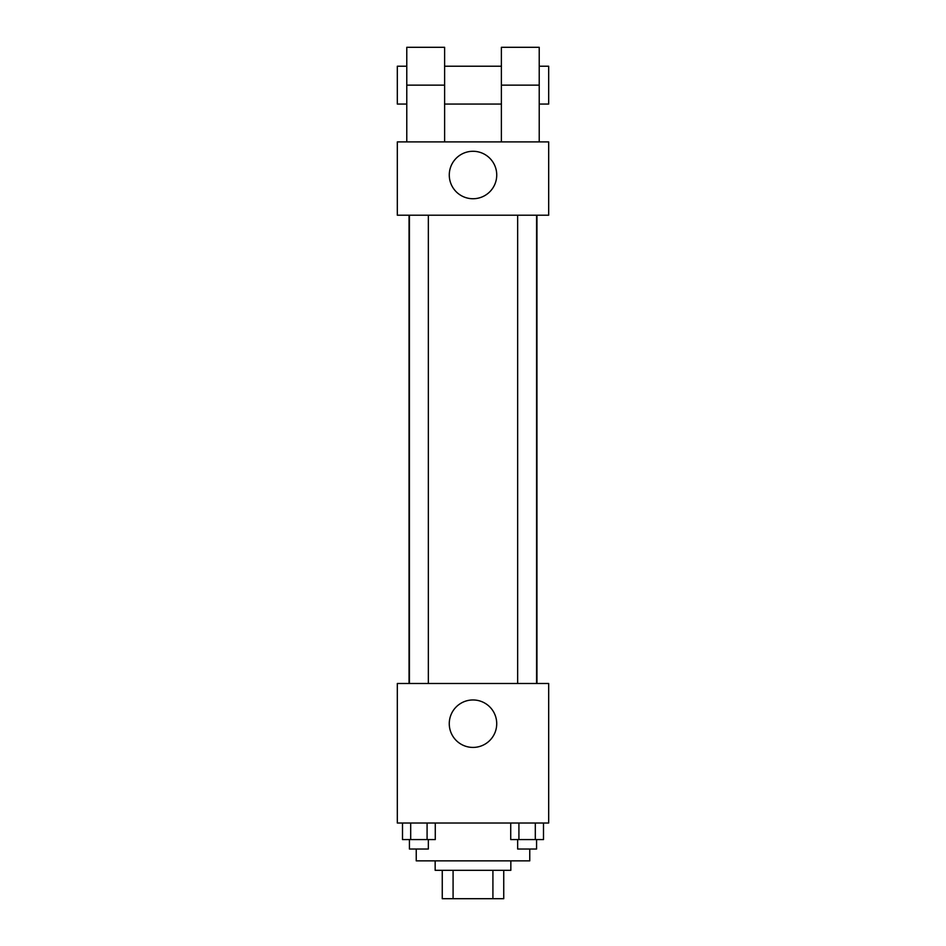 <?xml version="1.0" encoding="UTF-8"?>
<svg xmlns="http://www.w3.org/2000/svg" width="946" height="946" viewBox="0 0 946 946"><rect width="100%" height="100%" fill="white"/><g stroke="black" fill="none" stroke-linecap="round" stroke-linejoin="round"><path stroke-width="1.42" d="M492.913 870.32L492.913 898.7L442.255 898.7L442.255 870.32M492.913 898.7L503.745 898.7L503.745 870.32L503.745 898.7M510.84 860.86L510.84 870.32L435.16 870.32L435.16 860.86M453.087 870.32L453.087 898.7M416.24 849.035L416.24 860.86L529.76 860.86L529.76 849.035M548.68 823.02L397.32 823.02L397.32 683.485L548.68 683.485L548.68 823.02M496.721 723.69A23.721 23.721 0 0 1 461.14 744.242A23.721 23.721 0 0 1 461.14 703.138A23.721 23.721 0 0 1 496.721 723.69M536.95 215.215L536.95 683.485M517.651 683.485L517.651 215.215M428.349 215.215L428.349 683.485M548.68 215.215L397.32 215.215L397.32 141.9L548.68 141.9L548.68 215.215L397.32 215.215M543.501 823.02L543.501 839.575L510.722 839.575L510.722 823.02M535.306 823.02L535.306 839.575M518.916 823.02L518.916 839.575M536.571 839.575L536.571 849.035L517.651 849.035L517.651 839.575M435.278 823.02L435.278 839.575L402.499 839.575L402.499 823.02M427.084 823.02L427.084 839.575M410.694 823.02L410.694 839.575M428.349 839.575L428.349 849.035L409.429 849.035L409.429 839.575M449.279 175.01A23.721 23.721 0 0 1 484.86 154.458A23.721 23.721 0 0 1 484.86 195.562A23.721 23.721 0 0 1 449.279 175.01M501.38 141.9L501.38 85.14L539.22 85.14L539.22 47.3L501.38 47.3L501.38 85.14M501.38 66.22L444.62 66.22M406.78 141.9L406.78 85.14L444.62 85.14L444.62 141.9M444.62 85.14L444.62 47.3L406.78 47.3L406.78 85.14M539.22 141.9L539.22 85.14M539.22 104.06L548.68 104.06L548.68 66.22L539.22 66.22M406.78 66.22L397.32 66.22L397.32 104.06L406.78 104.06M409.05 215.215L409.05 683.485M536.571 683.485L536.571 215.215M409.429 215.215L409.429 683.485M501.38 104.06L444.62 104.06"/></g></svg>

